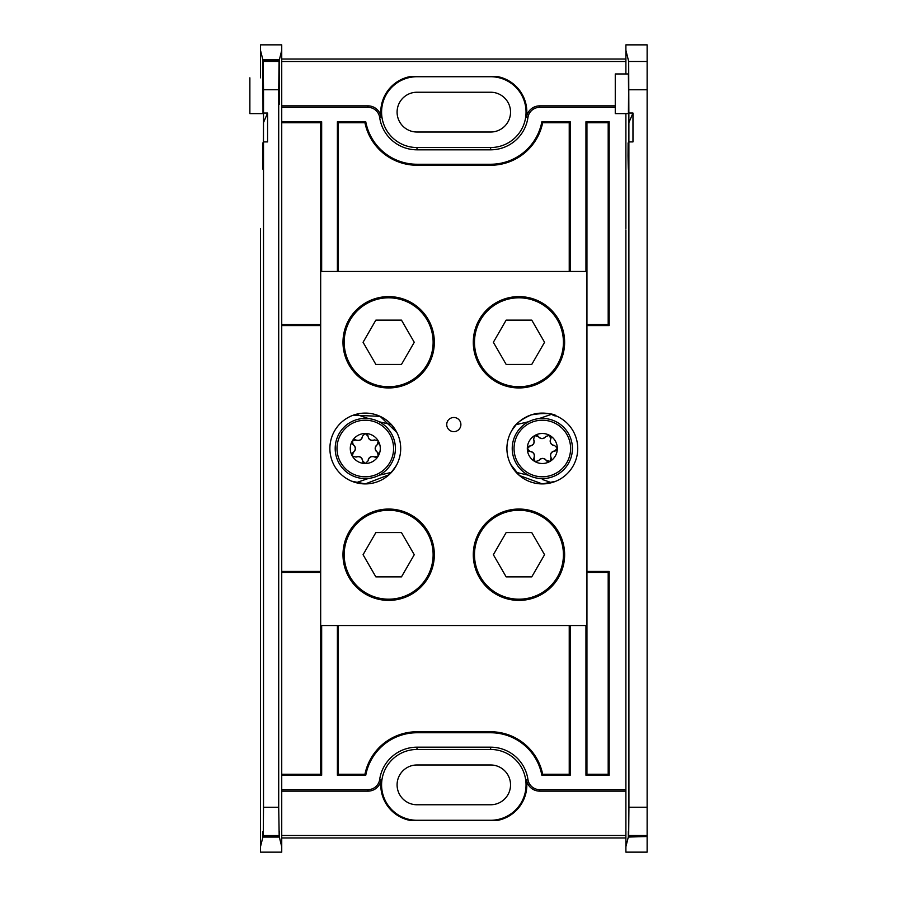 <?xml version="1.0" encoding="UTF-8"?>
<svg xmlns="http://www.w3.org/2000/svg" width="897" height="897" viewBox="0 0 897 897"><rect width="100%" height="100%" fill="white"/><g stroke="black" fill="none" stroke-linecap="round" stroke-linejoin="round"><path stroke-width="1.35" d="M416.993 76.727A35.409 35.409 0 0 0 381.584 112.136A35.409 35.409 0 0 0 416.993 147.534L490.637 147.534A35.409 35.409 0 0 0 526.046 112.136A35.409 35.409 0 0 0 490.637 76.727M615.264 107.337L539.691 107.337A11.874 11.874 0 0 0 527.941 117.518A37.696 37.696 0 0 1 490.637 149.821L416.993 149.821A37.696 37.696 0 0 1 379.678 117.518A11.874 11.874 0 0 0 367.927 107.337L281.736 107.337L281.736 50.288L279.348 59.841L279.315 90.732C279.247 109.019 279.18 109.019 279.124 90.732L279.09 60.884L278.709 89.756L263.516 89.756L263.135 60.884L279.09 60.884M527.941 117.518L526.472 117.305A36.205 36.205 0 0 0 498.216 76.727L409.402 76.727A36.205 36.205 0 0 0 381.147 117.305L379.678 117.518M320.678 571.434L281.736 571.434L281.736 775.232L321.664 775.232L320.678 774.246L281.736 774.246M320.678 572.421L281.736 572.421M281.736 107.337L281.736 121.768L321.664 121.768L320.678 122.754L320.678 774.246M338.382 774.246L364.944 774.246L365.763 775.232L337.395 775.232L338.382 774.246L338.382 625.534M364.944 774.246A53.114 53.114 0 0 1 416.993 731.761L490.637 731.761A53.114 53.114 0 0 1 542.674 774.246L569.236 774.246L569.236 625.534M608.188 774.246L609.175 775.232L585.954 775.232L586.941 774.246L608.188 774.246L608.188 572.421L586.941 572.421M608.188 572.421L609.175 571.434L586.941 571.434M542.674 774.246L541.855 775.232L570.223 775.232L569.236 774.246M586.941 774.246L586.941 625.534L320.678 625.534M586.941 325.566L609.175 325.566L609.175 121.768L585.954 121.768L586.941 122.754L586.941 625.534M586.941 324.579L608.188 324.579L609.175 325.566M608.188 324.579L608.188 122.754L586.941 122.754M569.236 122.754L542.674 122.754L541.855 121.768L570.223 121.768L569.236 122.754L569.236 271.466M542.674 122.754A53.114 53.114 0 0 1 490.637 165.239L416.993 165.239A53.114 53.114 0 0 1 364.944 122.754L338.382 122.754L338.382 271.466M608.188 122.754L609.175 121.768M281.736 324.579L320.678 324.579M278.945 835.544L263.281 835.544L263.516 807.244L278.709 807.244L279.191 836.531L263.034 836.531C262.989 829.478 262.944 829.658 262.899 837.058L260.489 846.712L260.489 852.15L281.736 852.15L281.736 121.768L281.736 325.566L320.678 325.566M320.678 122.754L281.736 122.754M364.944 122.754L365.763 121.768L337.395 121.768L338.382 122.754M263.281 835.544L263.034 836.531C262.989 829.478 262.944 829.658 262.899 837.058L279.326 837.058C279.281 829.658 279.236 829.478 279.191 836.531C279.236 829.478 279.281 829.658 279.326 837.058L281.736 846.712M262.664 142.982L262.698 144.26C262.911 166.046 263.37 153.353 263.483 122.642L267.575 113.044L267.575 141.917L263.516 141.917L263.483 146.503C263.213 173.222 262.933 176.35 262.63 155.865L262.698 144.26L263.393 155.405M263 169.567L262.63 155.865L263.382 155.865M260.489 846.712L260.489 228.488M625.893 277.622L625.893 619.379M625.893 667.099L625.893 789.663L539.691 789.663L539.691 791.143L625.893 791.143M263.135 60.884L263 113.616L262.877 59.841L260.489 50.288L260.489 44.85L281.736 44.85L281.736 50.288M281.736 59.023L625.893 59.023M281.736 837.977L625.893 837.977M367.927 107.337L367.927 105.857L281.736 105.857M367.927 105.857A13.354 13.354 0 0 1 381.147 117.305M526.472 117.305A13.354 13.354 0 0 1 539.691 105.857L539.691 107.337M615.264 105.857L539.691 105.857M281.736 61.489L625.893 61.489M539.691 791.143A13.354 13.354 0 0 1 526.472 779.695L527.941 779.482A11.874 11.874 0 0 0 539.691 789.663M281.736 789.663L367.927 789.663A11.874 11.874 0 0 0 379.678 779.482L381.147 779.695A36.205 36.205 0 0 0 409.402 820.273L498.216 820.273A36.205 36.205 0 0 0 526.472 779.695M381.147 779.695A13.354 13.354 0 0 1 367.927 791.143L367.927 789.663M281.736 791.143L367.927 791.143M281.736 835.511L625.893 835.511M321.664 625.534L321.664 775.232M379.678 779.482A37.696 37.696 0 0 1 416.993 747.179L490.637 747.179A37.696 37.696 0 0 1 527.941 779.482M628.685 835.533L628.92 807.233L647.129 807.233L647.129 835.533L628.685 835.533L628.438 836.52C628.382 829.467 628.337 829.647 628.304 837.058C628.337 829.647 628.382 829.467 628.438 836.52L647.129 836.52L628.304 837.058L625.893 846.701L625.893 229.901M321.664 121.768L321.664 271.466M570.223 625.534L570.223 775.232M365.763 775.232A52.127 52.127 0 0 1 416.993 732.748L490.637 732.748A52.127 52.127 0 0 1 541.855 775.232M337.395 775.232L337.395 625.534M337.395 271.466L337.395 121.768M541.855 121.768A52.127 52.127 0 0 1 490.637 164.252L416.993 164.252A52.127 52.127 0 0 1 365.763 121.768M570.223 121.768L570.223 271.466M585.954 271.466L585.954 121.768M585.954 775.232L585.954 625.534M609.175 775.232L609.175 571.434M279.315 90.732C279.247 109.019 279.18 109.019 279.124 90.732L279.315 90.732M278.709 807.244L278.709 89.756M263.516 807.244L263.516 141.917M267.575 113.044L263.516 113.044L263.516 89.756M263.483 146.503L263.516 113.044M260.489 77.826L260.489 50.288L260.489 77.826M262.877 59.841L279.348 59.841M490.637 820.273A35.409 35.409 0 0 0 526.046 784.864A35.409 35.409 0 0 0 490.637 749.466L416.993 749.466A35.409 35.409 0 0 0 381.584 784.864A35.409 35.409 0 0 0 416.993 820.273M490.637 804.766A19.902 19.902 0 0 0 510.539 784.864A19.902 19.902 0 0 0 490.637 764.973L416.993 764.973A19.902 19.902 0 0 0 397.091 784.864A19.902 19.902 0 0 0 416.993 804.766L490.637 804.766M490.637 132.027A19.902 19.902 0 0 0 510.539 112.136A19.902 19.902 0 0 0 490.637 92.234L416.993 92.234A19.902 19.902 0 0 0 397.091 112.136A19.902 19.902 0 0 0 416.993 132.027L490.637 132.027M249.871 77.826L249.871 113.616L263 113.616M518.959 509.048A45.68 45.68 0 0 1 558.517 577.556A45.68 45.68 0 0 1 479.402 577.556A45.68 45.68 0 0 1 518.959 509.048M388.659 509.048A45.68 45.68 0 0 1 428.217 577.556A45.68 45.68 0 0 1 349.101 577.556A45.68 45.68 0 0 1 388.659 509.048M518.959 296.604A45.68 45.68 0 0 1 558.517 365.113A45.68 45.68 0 0 1 479.402 365.113A45.68 45.68 0 0 1 518.959 296.604M388.659 296.604A45.68 45.68 0 0 1 428.217 365.113A45.68 45.68 0 0 1 349.101 365.113A45.68 45.68 0 0 1 388.659 296.604M586.941 271.466L320.678 271.466M510.707 464.433L519.441 475.511L542.326 483.909A35.409 35.409 0 0 0 572.992 430.795A35.409 35.409 0 0 0 511.66 430.795A35.409 35.409 0 0 0 542.326 483.909L555.669 481.297M351.792 481.229L365.292 483.909A35.409 35.409 0 0 0 395.958 430.795A35.409 35.409 0 0 0 334.626 430.795A35.409 35.409 0 0 0 365.292 483.909L389.018 474.782L394.691 468.245L397.068 464.13M453.815 431.648A7.086 7.086 0 0 0 459.948 421.029A7.086 7.086 0 0 0 447.681 421.029A7.086 7.086 0 0 0 453.815 431.648M551.543 482.687L542.326 479.469M528.512 475.242L516.179 472.371L511.122 465.218M396.508 465.207L391.44 472.371L379.106 475.242M368.555 478.415L356.075 482.687M353.272 481.801L351.949 481.297M512.03 430.179L516.179 424.629L528.512 421.758M539.063 418.585L551.543 414.313C559.975 419.493 557.631 410.254 531.147 414.907C520.697 419.628 514.351 424.673 512.109 430.044L516.179 424.629M554.346 415.199L555.837 415.771M353.99 414.941L356.075 414.313L368.555 418.585M379.106 421.758L391.44 424.629L396.508 431.782M396.911 432.567L380.16 416.365L353.306 415.188M344.19 554.716A44.469 44.469 0 0 0 410.893 593.231A44.469 44.469 0 0 0 410.893 516.212A44.469 44.469 0 0 0 344.19 554.716M401.464 576.883L414.257 554.716L401.464 532.56L375.865 532.56L363.072 554.716L375.865 576.883L401.464 576.883M344.19 342.284A44.469 44.469 0 0 0 410.893 380.788A44.469 44.469 0 0 0 410.893 303.769A44.469 44.469 0 0 0 344.19 342.284M401.464 364.44L414.257 342.284L401.464 320.117L375.865 320.117L363.072 342.284L375.865 364.44L401.464 364.44M474.491 342.284A44.469 44.469 0 0 0 541.194 380.788A44.469 44.469 0 0 0 541.194 303.769A44.469 44.469 0 0 0 474.491 342.284M531.753 364.44L544.557 342.284L531.753 320.117L506.166 320.117L493.361 342.284L506.166 364.44L531.753 364.44M474.491 554.716A44.469 44.469 0 0 0 541.194 593.231A44.469 44.469 0 0 0 541.194 516.212A44.469 44.469 0 0 0 474.491 554.716M531.753 576.883L544.557 554.716L531.753 532.56L506.166 532.56L493.361 554.716L506.166 576.883L531.753 576.883M380.193 422.352A30.094 30.094 0 0 1 380.485 474.479A30.094 30.094 0 0 1 335.198 448.668A30.094 30.094 0 0 1 380.193 422.352M372.726 435.46A15.014 15.014 0 0 1 365.382 463.514A15.014 15.014 0 0 1 352.252 441.066A15.014 15.014 0 0 1 372.726 435.46M368.118 460.789A4.395 4.395 0 0 1 374.621 456.988L378.332 455.934L377.345 452.2C374.643 449.7 374.632 447.188 377.301 444.665L378.254 440.92L374.52 439.911C371.01 440.999 368.835 439.754 367.983 436.177L365.202 433.486L362.466 436.211C361.659 439.799 359.495 441.066 355.974 440.012L352.252 441.066L353.239 444.8C355.941 447.3 355.952 449.812 353.283 452.335L352.342 456.08L356.064 457.089C359.574 456.001 361.76 457.246 362.601 460.823L365.382 463.514L368.118 460.789C368.925 457.201 371.089 455.934 374.621 456.988A2.758 2.758 0 0 0 377.514 456.831M378.545 453.658A2.758 2.758 0 0 0 377.345 452.2A4.395 4.395 0 0 1 377.301 444.665A2.758 2.758 0 0 0 378.254 440.92M374.52 439.911A4.395 4.395 0 0 1 368.488 438.128M367.983 436.177A2.758 2.758 0 0 0 366.402 433.756M362.466 436.211A4.395 4.395 0 0 1 355.974 440.012A2.758 2.758 0 0 0 353.082 440.169M352.05 443.342A2.758 2.758 0 0 0 353.239 444.8A4.395 4.395 0 0 1 353.283 452.335A2.758 2.758 0 0 0 351.972 454.914M356.064 457.089A4.395 4.395 0 0 1 362.601 460.823A2.758 2.758 0 0 0 365.382 463.514M568.104 432.971A30.094 30.094 0 0 1 542.898 478.594A30.094 30.094 0 0 1 515.988 433.946A30.094 30.094 0 0 1 568.104 432.971M555.187 440.752A15.014 15.014 0 0 1 535.072 461.641A15.014 15.014 0 0 1 534.578 435.639A15.014 15.014 0 0 1 555.187 440.752M539.377 459.813A4.395 4.395 0 0 1 546.318 460.464L550.074 461.361L551.038 457.616C549.906 454.117 551.117 451.92 554.682 451.023L557.34 448.22L554.581 445.517C550.982 444.755 549.682 442.602 550.691 439.07L549.592 435.359L545.869 436.402C543.414 439.126 540.902 439.182 538.346 436.536L534.578 435.639L533.614 439.384C534.758 442.883 533.547 445.08 529.981 445.977L527.324 448.78L530.082 451.483C533.67 452.245 534.971 454.398 533.962 457.93L535.072 461.641L538.794 460.598C541.25 457.874 543.761 457.818 546.318 460.464A2.758 2.758 0 0 0 550.074 461.35M550.646 456.719A4.395 4.395 0 0 1 554.682 451.023A2.758 2.758 0 0 0 557.082 449.419M554.581 445.517A4.395 4.395 0 0 1 550.691 439.07A2.758 2.758 0 0 0 550.949 437.198M545.286 437.187A4.395 4.395 0 0 1 538.346 436.536A2.758 2.758 0 0 0 535.744 435.258M533.614 439.384A4.395 4.395 0 0 1 529.981 445.977A2.758 2.758 0 0 0 527.571 447.581M528.311 450.843A2.758 2.758 0 0 0 530.082 451.483A4.395 4.395 0 0 1 533.962 457.93A2.758 2.758 0 0 0 534.152 460.823M551.363 459.466A2.758 2.758 0 0 0 551.038 457.616M647.129 835.533L647.129 836.52M628.92 807.233L628.887 146.491C628.618 173.222 628.337 176.339 628.023 155.854L628.102 144.249L628.797 155.394M628.405 169.555L628.023 155.854L628.786 155.854M628.068 142.971L628.102 144.249C628.315 166.046 628.775 153.342 628.887 122.631L628.685 61.467L625.893 50.299L625.893 73.958L625.893 44.861L647.129 44.861L647.129 89.767L628.92 89.767M628.584 93.781L628.405 73.958L615.264 73.958L615.264 113.616L628.405 113.616L628.584 93.781M625.893 668.512L625.893 852.139L647.129 852.139L647.129 837.058M647.129 807.233L647.129 89.767M628.92 141.917L632.968 141.917L632.968 113.033L628.92 113.033M628.887 146.491L628.887 122.631L632.968 113.033M416.993 147.534L416.993 149.821M490.637 147.534L490.637 149.821M263.281 61.456L278.945 61.456M416.993 749.466L416.993 747.179M490.637 749.466L490.637 747.179M490.637 731.761L490.637 732.748M416.993 731.761L416.993 732.748M490.637 165.239L490.637 164.252M416.993 165.239L416.993 164.252M379.296 423.922A28.289 28.289 0 0 1 379.577 472.921A28.289 28.289 0 0 1 337.003 448.657A28.289 28.289 0 0 1 379.296 423.922M566.556 433.901A28.289 28.289 0 0 1 542.864 476.778A28.289 28.289 0 0 1 517.569 434.821A28.289 28.289 0 0 1 566.556 433.901M625.893 228.488L625.893 113.616M625.893 617.966L625.893 279.034M628.685 61.467L647.129 61.467"/></g></svg>
